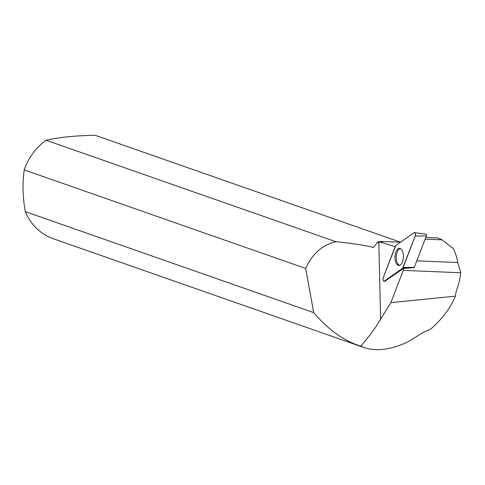<?xml version="1.0" encoding="UTF-8"?>
<svg xmlns="http://www.w3.org/2000/svg" width="485" height="485" viewBox="0 0 485 485"><rect width="100%" height="100%" fill="white"/><g stroke="black" fill="none" stroke-linecap="round" stroke-linejoin="round"><path stroke-width="0.73" d="M425.824 234.31A1.055 0.515 92.4 0 1 426.03 234.249A1.055 0.515 92.4 0 1 426.442 234.855A1.055 0.515 92.4 0 1 426.357 235.916L414.317 267.314A1.055 0.515 92.4 0 1 414.063 267.696M384.35 281.076L402.605 268.308A2.219 1.085 -87.6 0 0 403.15 267.508L415.19 236.11A2.219 1.085 -87.6 0 0 415.36 233.873A2.219 1.085 -87.6 0 0 414.493 232.606A2.219 1.085 -87.6 0 0 414.057 232.721L395.802 245.495A2.219 1.085 -87.6 0 0 395.257 246.289L383.217 277.687A2.219 1.085 -87.6 0 0 383.065 280.021A2.219 1.085 -87.6 0 0 384.017 281.197A2.219 1.085 -87.6 0 0 384.35 281.076L385.526 281.009M402.726 251.757A8.591 4.195 -87.6 0 0 399.725 248.332A8.591 4.195 -87.6 0 0 395.639 252.831A8.591 4.195 -87.6 0 0 395.681 262.039A8.591 4.195 -87.6 0 0 399.009 265.477A8.591 4.195 -87.6 0 0 402.853 260.669A8.591 4.195 -87.6 0 0 402.726 251.757M409.158 341.07A55.89 50.234 109.3 0 1 408.285 341.67L422.884 332.619L430.953 328.885C442.381 318.845 450.523 307.933 455.373 296.153L456.094 291.921L459.513 280.924L460.75 272.776L457.719 262.543L456.421 256.244L453.796 249.526L453.329 248.635L442.059 239.857L437.634 237.929L425.775 237.432M442.059 239.857L425.121 239.147M382.301 241.973L379.846 241.93L379.428 242.561L377.572 242.076L380.864 241.469L382.301 241.973M400.537 242.179L380.864 241.469M360.725 345.872L361.434 346.205A55.684 50.046 109.3 0 1 360.725 345.872L360.543 346.029C344.059 341.01 328.442 329.867 313.686 312.613L305.714 268.466C312.195 253.891 322.246 244.967 335.869 241.706C350.867 243.143 363.441 245.07 373.577 247.489L377.572 242.076M361.434 346.205L361.355 346.411A55.89 50.234 109.3 0 1 360.543 346.029M395.117 246.653L379.846 241.93M360.943 345.963L368.745 336.614L375.705 327.139L390.861 302.664L455.373 296.153M413.39 267.726L403.478 268.454A22.371 10.925 -87.6 0 0 403.247 270.369L390.861 302.664M403.478 268.454L384.945 281.142M408.285 341.67C391.534 349.649 376.918 351.655 364.447 347.69L361.355 346.411M364.447 347.69L53.368 238.765A55.89 50.234 -70.7 0 1 25.268 211.624L313.686 312.613M400.161 242.082L95.193 135.297C75.217 135.63 58.861 137.279 46.123 140.256L335.869 241.706M305.714 268.466L24.25 169.914A55.89 50.234 -70.7 0 1 46.123 140.256M24.25 169.914C22.328 182.997 22.668 196.904 25.268 211.624M400.38 248.52A8.451 4.129 -87.6 0 0 396.281 256.613A8.451 4.129 -87.6 0 0 399.519 265.301A8.451 4.129 -87.6 0 0 399.676 265.344M460.75 272.776L403.247 270.369M395.802 245.489L383.217 277.681C382.762 280.033 383.138 281.161 384.35 281.076L402.599 268.308L415.184 236.116C415.645 233.77 415.269 232.636 414.057 232.727L395.802 245.489M413.347 267.732L402.605 268.308M426.357 235.916L415.19 236.11M403.15 267.508L414.317 267.314M378.797 242.391L380.628 319.524M457.719 262.543L416.803 260.833M385.375 281.118L384.017 281.197M426.03 234.249L414.493 232.606"/></g></svg>
